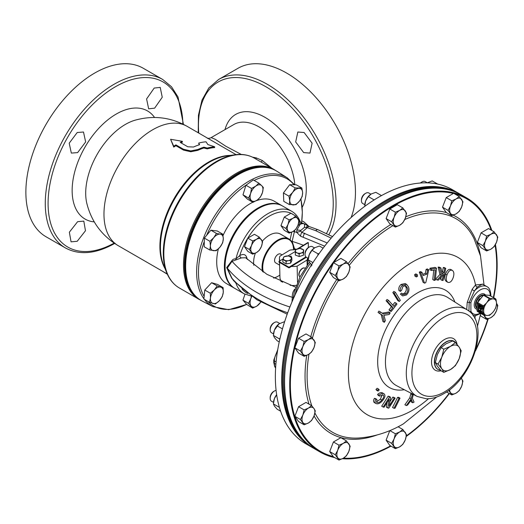 <?xml version="1.0" encoding="UTF-8"?>
<svg xmlns="http://www.w3.org/2000/svg" width="524" height="524" viewBox="0 0 524 524"><rect width="100%" height="100%" fill="white"/><g stroke="black" fill="none" stroke-linecap="round" stroke-linejoin="round"><path stroke-width="0.79" d="M77.631 221.672L69.358 232.204L71.054 241.839L77.211 241.282L85.471 230.75L83.814 221.128L77.631 221.672M154.213 88.052L146.589 98.957L148.659 108.815L154.639 108.154L162.25 97.248L160.22 87.41L154.213 88.052M77.211 132.513L69.207 143.203L71.33 153.087L77.631 152.608L85.654 141.939L83.493 132.022L77.211 132.513M304.117 132.513L297.835 132.022L295.674 141.939L303.691 152.608L309.992 153.087L312.114 143.203L304.117 132.513M308.977 226.46L303.691 221.672L301.837 220.873M270.188 329.95L270.188 328.961A4.873 2.81 120 0 1 273.633 322.994L274.491 322.502A6.078 3.511 120 0 0 270.188 329.95A6.078 3.511 120 0 0 271.445 332.733L273.521 333.926M305.047 254.428L305.047 253.446A4.873 2.81 120 0 1 308.485 247.479L309.343 246.987A6.078 3.511 120 0 0 305.047 254.428A6.078 3.511 120 0 0 306.304 257.212L308.374 258.411M361.442 200.712L361.442 199.723A4.873 2.81 120 0 1 364.881 193.756L365.739 193.264A6.078 3.511 120 0 0 361.442 200.712A6.078 3.511 120 0 0 362.7 203.495L364.769 204.688M270.188 398.417L270.188 397.434A4.873 2.81 120 0 1 273.633 391.467L274.491 390.976A6.078 3.511 120 0 0 270.188 398.417A6.078 3.511 120 0 0 271.445 401.201L273.521 402.399M420.372 183.02A4.873 2.81 120 0 1 421.283 182.359L422.134 181.867A6.078 3.511 120 0 0 420.68 183M334.803 457.642A146.674 84.678 -60 0 1 320.099 452.029L314.963 449.068A146.674 84.678 -60 0 1 292.477 331.535A146.674 84.678 -60 0 1 388.297 202.284A146.674 84.678 -60 0 1 461.631 195.02L466.773 197.987A146.674 84.678 -60 0 1 491.885 230.514M450.712 269.441L452.16 270.279C454.039 271.524 454.374 273.987 453.168 277.681C451.839 281.296 450.096 282.855 447.948 282.364C446.075 281.113 445.754 278.65 446.972 274.976C448.289 271.353 450.018 269.794 452.16 270.279L450.712 269.441C448.577 268.943 446.848 270.508 445.524 274.137C444.306 277.799 444.627 280.261 446.507 281.532L447.483 282.095M441.378 275.31A382.789 192.557 -125.7 0 0 439.597 267.902A377.267 81.561 21 0 0 440.926 268.013L439.472 267.181A375.217 81.115 -159 0 1 438.143 267.063A380.765 191.542 54.3 0 1 439.937 274.478A379.723 268.006 165.2 0 1 435.641 279.148L437.082 279.986A381.754 269.434 -14.8 0 0 441.378 275.31L439.937 274.478M440.926 268.013A382.743 197.378 55.2 0 1 442.315 274.268A381.747 269.382 -14.8 0 0 443.874 272.519A384.996 303.075 -85.5 0 0 444.765 268.321A377.267 81.724 21 0 0 445.747 268.393L444.293 267.554A375.217 81.279 -159 0 1 443.311 267.482A382.985 301.497 94.5 0 1 442.426 271.687A379.723 267.954 165.2 0 1 441.889 272.297M441.267 276.934A382.985 301.483 94.5 0 1 440.664 279.561L442.105 280.392A384.989 303.062 -85.5 0 0 443.461 274.425A382.048 272.493 164 0 1 438.444 280.098A379.546 82.124 -159 0 1 437.082 279.986M431.442 269.061A377.254 133.528 14.5 0 0 436.492 268.196L435.038 267.358A375.204 132.801 -165.5 0 1 429.988 268.223A382.972 281.683 80.1 0 1 429.857 269.657L431.311 270.495A384.983 283.163 -99.9 0 0 431.442 269.061L429.988 268.223M433.734 270.089A382.985 281.801 80.2 0 1 432.739 279.547L434.18 280.379A384.996 283.281 -99.8 0 0 435.287 269.814A377.549 133.679 -165.5 0 1 431.311 270.495M422.049 272.421L420.602 271.583A375.217 180.053 -172.8 0 1 419.305 272.08A382.258 164.575 49.7 0 1 423.097 282.318L424.538 283.15A384.269 165.44 -130.3 0 0 420.759 272.912A377.267 181.035 7.2 0 0 422.049 272.421A384.269 171.531 50.7 0 1 423.163 275.578A378.007 181.33 7.3 0 0 426.746 274.163A384.354 301.555 -86.5 0 0 427.571 270.246A377.267 180.931 7.3 0 0 428.75 269.762A384.361 303.16 95.1 0 1 425.757 282.665A379.553 182.051 -172.7 0 1 424.538 283.15M428.75 269.762L427.296 268.923A375.217 179.948 -172.7 0 1 426.117 269.408A382.337 299.97 93.5 0 1 425.298 273.332A375.957 180.348 -172.7 0 1 422.73 274.347M416.121 275.408A377.228 215.895 0.4 0 0 417.333 274.72L415.879 273.882A375.177 214.722 -179.6 0 1 414.674 274.569A382.992 223.028 60.4 0 1 414.91 276.109L416.357 276.947A385.002 224.2 -119.6 0 0 416.121 275.408L414.674 274.569M402.543 285.272L406.637 284.394L405.19 283.556L401.096 284.434C399.15 286.143 398.436 288.18 398.947 290.551L400.395 291.39C399.877 289.045 400.591 287.008 402.543 285.272L401.096 284.434M400.382 294.121L402.694 295.916L400.382 294.121A376.867 264.758 165.7 0 0 401.535 293.126L403.559 294.612L406.008 293.938L404.567 293.106L402.93 293.931M405.026 285.501L405.818 286.91C406.781 289.052 406.369 291.115 404.567 293.106M394.277 293.368A377.228 286.065 -25.3 0 0 395.325 292.241L393.878 291.403A375.177 284.512 154.7 0 1 392.823 292.53A382.992 116.171 43 0 1 397.834 300.645L399.275 301.477A385.002 116.78 -137 0 0 394.277 293.368L392.823 292.53M390.439 310.712A379.284 301.005 -37.3 0 0 392.895 307.608A385.002 73.897 -142.1 0 0 387.505 301.582A377.26 299.355 -37.2 0 0 388.481 300.331L387.033 299.492A375.21 297.724 142.8 0 1 386.05 300.743A382.992 73.511 37.9 0 1 391.454 306.776A377.247 299.387 142.7 0 1 388.998 309.881A382.959 73.615 38 0 1 389.705 310.686L391.153 311.518A384.97 74.002 -142 0 0 390.439 310.712L388.998 309.881M388.481 300.331A385.002 73.897 37.9 0 1 393.871 306.357A379.291 300.992 -37.3 0 0 396.262 303.252L394.821 302.413A377.247 299.374 142.7 0 1 392.758 305.099M381.203 314.583A380.784 188.326 53.7 0 1 382.88 321.481L384.321 322.312A382.808 189.321 -126.3 0 0 382.651 315.415L381.203 314.583A382.992 16.408 31.7 0 0 378.046 312.448A375.21 305.944 125.2 0 0 378.891 311.079L380.345 311.918A385.002 16.493 31.7 0 1 383.502 314.046A382.815 162.283 10.7 0 0 390.197 312.821L388.749 311.99A380.791 161.425 -169.3 0 1 382.219 313.182M466.707 309.573L467.212 302.427L472.209 289.176A2.011 0.871 -147.4 0 0 474.443 290.938L469.17 302.446L468.941 311.125M428.488 398.731A90.803 52.426 -60 0 1 412.604 410.213A90.803 52.426 -60 0 1 348.394 373.147A90.803 52.426 -60 0 1 412.604 261.935A90.803 52.426 -60 0 1 475.517 284.964L482.735 284.218M469.733 311.787A2.024 1.513 -22.8 0 0 470.893 311.105A14.187 8.188 120 0 0 480.207 313.09M391.009 446.134A146.674 84.678 -60 0 1 342.388 458.729M320.099 452.029A146.674 84.678 -60 0 1 297.619 334.502A146.674 84.678 -60 0 1 393.432 205.251A146.674 84.678 -60 0 1 466.773 197.987M456.201 343.43A16.192 9.347 120 0 0 454.852 341.858A16.192 9.347 120 0 0 446.029 342.152A16.192 9.347 120 0 0 435.261 357.119A16.192 9.347 120 0 0 438.732 369.78A16.192 9.347 120 0 0 440.54 370.147M306.147 442.57A146.386 84.515 -60 0 1 326.282 259.793A146.386 84.515 -60 0 1 451.596 190.631M309.383 445.308A146.386 84.515 -60 0 1 325.247 259.197A146.386 84.515 -60 0 1 455.592 192.066M492.449 298.752L492.514 298.883A9.111 5.26 120 0 0 490.064 299.741A9.111 5.26 120 0 0 487.621 301.713A9.111 5.26 120 0 0 486.848 302.597A9.111 5.26 120 0 0 486.128 303.566L483.246 306.743L483.685 309.867A9.111 5.26 120 0 0 483.626 310.896A9.111 5.26 120 0 0 483.685 311.859L483.246 314.472L486.128 315.343A9.111 5.26 120 0 0 486.626 315.455A9.111 5.26 120 0 0 486.848 315.481L486.128 315.343A9.111 5.26 120 0 1 483.685 311.859L483.685 309.867A9.111 5.26 120 0 1 486.128 303.566L489.698 298.3L494.008 299.021A9.111 5.26 -60 0 1 496.451 302.499L495.717 298.962L494.008 299.021A9.111 5.26 -60 0 0 493.287 298.877A9.111 5.26 120 0 0 492.514 298.883L489.802 298.425L483.776 294.868M489.979 295.85L489.613 295.353L483.685 294.861L489.757 298.287L489.396 298.654L483.266 295.11L483.665 294.881M476.748 309.193A8.528 4.926 -60 0 1 474.482 302.708A8.528 4.926 -60 0 1 480.226 294.534A8.528 4.926 -60 0 1 485.263 294.763M277.949 276.292A22.244 12.845 -60 0 1 277.779 276.397A22.244 12.845 -60 0 1 273.79 278.1M262.563 271.622A22.244 12.845 -60 0 1 262.046 267.312A22.244 12.845 -60 0 1 271.76 244.931A22.244 12.845 -60 0 1 288.894 238.97A22.244 12.845 -60 0 1 293.506 249.155L293.506 249.548A21.753 12.563 120 0 0 278.12 240.667A21.753 12.563 120 0 0 262.734 267.312A21.753 12.563 120 0 0 263.428 272.179M255.352 253.157A22.244 12.845 120 0 0 253.616 262.445A22.244 12.845 120 0 0 253.826 265.288M273.626 278.015A21.753 12.563 120 0 0 278.12 276.194A21.753 12.563 120 0 0 279.882 275.061M299.545 276.469A4.965 2.862 -60 0 1 299.459 276.384A4.965 2.862 -60 0 1 298.857 274.458A4.965 2.862 -60 0 1 300.724 269.801A4.965 2.862 -60 0 1 304.333 267.941A4.965 2.862 -60 0 1 304.451 267.967M279.62 265.131L275.598 262.806A5.05 2.915 -60 0 1 274.55 260.493A5.05 2.915 -60 0 1 276.751 255.411A5.05 2.915 -60 0 1 280.648 254.061L282.076 254.887M225.078 266.487A47.134 27.215 -60 0 1 225.071 266.29A47.134 27.215 -60 0 1 258.404 208.565L258.745 208.369A47.619 27.497 120 0 0 225.071 266.69A47.619 27.497 120 0 0 234.935 288.488L244.112 293.787A47.619 27.497 -60 0 1 235.944 283.183M234.595 288.285A47.619 27.497 -60 0 1 234.248 288.095A47.619 27.497 -60 0 1 224.383 266.29A47.619 27.497 -60 0 1 245.173 218.37A47.619 27.497 -60 0 1 281.873 205.611A47.619 27.497 -60 0 1 282.213 205.814M234.248 288.095L226.571 283.661A47.619 27.497 -60 0 1 216.707 261.856A47.619 27.497 -60 0 1 218.357 248.874M204.294 241.433L204.36 238.086L209.928 241.302L213.766 237.686A9.111 5.26 -60 0 1 220.204 234.13L216.451 233.409L213.766 237.686A9.111 5.26 120 0 0 210.425 245.979L209.764 249.987L204.196 246.771L204.294 241.433A73.406 42.385 120 0 0 198.472 272.388A73.406 42.385 120 0 0 204.144 296.361L204.773 290.034L211.611 282.711L217.565 284.434L223.132 287.65L220.728 287.119A9.111 5.26 -60 0 1 223.257 292.503A9.111 5.26 -60 0 1 219.392 300.684A9.111 5.26 -60 0 1 212.993 303.481A9.111 5.26 -60 0 1 210.465 298.104L209.443 302.289L215.397 304.012L219.392 300.684L222.235 296.695L223.257 292.503L223.132 287.65M301.569 222.824A73.406 42.385 120 0 0 302.289 212.449A73.406 42.385 120 0 0 300.822 199.159M207.917 301.405A73.406 42.385 120 0 0 246.608 304.372L242.953 300.114L244.977 294.252M203.908 298.746A74.375 42.942 -60 0 1 196.618 272.107A74.375 42.942 -60 0 1 229.682 196.624A74.375 42.942 -60 0 1 287.303 177.878L276.98 171.322A74.899 43.243 120 0 0 276.069 170.765A74.899 43.243 120 0 0 218.351 190.834A74.899 43.243 120 0 0 185.66 266.205A74.899 43.243 120 0 0 201.17 300.488A74.899 43.243 120 0 0 202.107 301.005L212.954 306.658A74.375 42.942 -60 0 1 204.367 299.361M275.893 170.667A74.899 43.243 120 0 0 275.722 170.569A74.899 43.243 120 0 0 273.128 169.265A74.899 43.243 120 0 0 216.379 192.393A74.899 43.243 120 0 0 185.319 266.009A74.899 43.243 120 0 0 198.399 298.693A74.899 43.243 120 0 0 200.83 300.291A74.899 43.243 120 0 0 201 300.39M271.301 168.551A74.696 43.125 120 0 0 237.241 173.844A74.696 43.125 120 0 0 189.341 236.789A74.696 43.125 120 0 0 196.873 297.468M207.497 138.231C206.58 138.447 210.399 138.349 211.172 137.602L215.285 139.312L225.851 146.262L241.295 154.462M252.444 157.135L256.216 157.868L262.321 160.501L271.661 168.125M197.817 149.517L197.817 150.336L190.769 151.75L183.511 150.093L175.9 145.698L175.9 144.879A68.899 39.778 -60 0 0 173.752 146.281L170.601 139.279L182.345 141.316A68.899 39.778 -60 0 0 180.197 142.397L187.795 146.786L193.526 147.028A68.899 39.778 120 0 1 199.592 144.703L198.681 143.098A68.899 39.778 120 0 1 206.043 141.814L207.858 144.559L214.637 146.779A68.899 39.778 -60 0 0 207.281 148.063L203.888 147.185A68.899 39.778 -60 0 0 197.817 149.517L190.769 150.925L183.511 149.268L175.9 144.879M170.601 139.279L173.752 147.1A68.899 39.778 -60 0 1 175.9 145.698M351.087 217.552A97.267 56.16 -120 0 0 286.68 73.085A97.267 56.16 -120 0 0 238.047 68.271L218.639 79.471A97.267 56.16 60 0 1 267.273 84.292A97.267 56.16 60 0 1 328.843 234.66M162.689 79.471L143.281 68.271A97.267 56.16 120 0 0 94.648 73.085A97.267 56.16 120 0 0 31.106 158.798A97.267 56.16 120 0 0 46.014 236.743L65.421 247.944A97.267 56.16 -60 0 1 50.507 170.005A97.267 56.16 -60 0 1 114.055 84.292A97.267 56.16 -60 0 1 162.689 79.471L171.499 86.755L178.016 96.973L183.426 124.358M258.404 208.565L258.745 208.369A47.619 27.497 120 0 1 282.56 206.011L291.73 211.303A47.619 27.497 -60 0 0 235.924 258.922L239.776 255.568C243.267 253.682 245.592 254.31 246.739 257.461L247.328 259.472M379.062 196.958A146.661 84.678 120 0 0 275.355 376.586A146.661 84.678 120 0 0 305.728 443.723L312.075 447.385A146.661 84.678 -60 0 1 289.589 329.865A146.661 84.678 -60 0 1 385.402 200.62A146.661 84.678 -60 0 1 458.736 193.356L452.395 189.695A146.661 84.678 120 0 0 379.062 196.958M235.924 283.124L231.693 278.152L226.663 267.607L231.693 260.945C232.682 259.341 234.09 258.666 235.924 258.922A2.011 1.362 91.3 0 1 235.82 259.956L232.034 261.319L227.305 268.131L232.034 278.362L233.717 280.818L256.852 299.741L287.191 314.19M291.986 301.935L292.313 297.311C292.156 293.912 293.008 291.174 294.861 289.097A2.011 1.048 55.6 0 0 295.071 289.202M295.7 287.224L266.886 274.307L245.664 257.762L241.446 257.88L235.82 259.956M311.525 264.731A49.963 28.846 120 0 0 310.778 265.72L311.446 266.074M324.67 246.156L300.534 236.193L296.781 232.433L296.866 229.977L300.298 224.095L303.534 223.473L301.228 222.713L300.121 221.626C298.339 216.995 295.543 213.556 291.73 211.303M300.593 222.562C301.929 222.68 301.831 223.132 300.298 223.925L297.809 225.641M294.704 230.298L292.15 241.381L294.848 249.81M252.673 254.179L247.8 251.363L244.492 246.66L247.8 238.132L254.415 234.307L259.295 237.123L256.491 239.33A8.109 4.677 -60 0 1 261.456 239.776A8.109 4.677 -60 0 1 261.456 246.391A8.109 4.677 -60 0 1 256.491 252.568A8.109 4.677 -60 0 1 251.533 252.123A8.109 4.677 -60 0 1 251.533 245.507L249.365 249.47L252.673 254.179L256.491 252.568L259.295 250.361L261.456 246.391L262.603 241.833L259.295 237.123M289.15 233.121L284.277 230.305L280.962 225.602L284.277 217.074L290.892 213.248L295.765 216.065L292.968 218.272A8.109 4.677 -60 0 1 297.933 218.711A8.109 4.677 -60 0 1 297.933 225.333A8.109 4.677 -60 0 1 292.968 231.51A8.109 4.677 -60 0 1 288.004 231.064A8.109 4.677 -60 0 1 288.004 224.442L285.842 228.412L289.15 233.121L292.968 231.51L295.765 229.302L297.933 225.333L299.08 220.774L295.765 216.065M288.894 238.97L280.464 234.104A22.244 12.845 120 0 0 262.314 241.184M331.181 238.132L315.756 230.704L307.267 227.626L304.379 227.442L300.861 230.37L300.625 231.071L301.863 232.368L327.205 242.946M289.91 306.998A150.971 87.161 180 0 1 227.305 268.131L226.663 267.607M309.363 262.203L300.141 276.587L294.226 292.241L293.099 299.355M303.389 245.271A130.705 75.463 0 0 0 292.15 241.381L291.364 241.25M298.916 221.423L299.925 221.973M246.214 258.339A2.011 1.434 163.7 0 1 246.739 257.461M241.263 258.005A2.011 1.12 58.2 0 1 239.776 255.568A45.608 26.331 120 0 1 293.571 214.794M293.289 297.868A2.011 0.727 7.9 0 0 292.313 297.311A148.03 85.464 180 0 1 232.034 261.319A2.011 1.094 20.7 0 0 231.693 260.945M231.693 278.152A2.011 1.127 159 0 1 232.034 278.362A148.03 85.464 180 0 0 287.696 312.815M293.237 231.346A2.011 0.793 -167.7 0 1 294.292 231.634A133.587 77.126 0 0 1 296.781 232.433A4.054 0.426 160.3 0 0 300.625 231.071M298.922 221.711A2.011 1.205 -118.2 0 0 300.298 223.925M296.309 249.319A133.587 77.126 0 0 0 294.292 248.677A2.011 1.434 -16.3 0 0 293.499 248.618M315.756 230.704A4.054 2.076 -68.2 0 1 317.983 229.728L332.491 236.599M300.534 236.193A4.054 1.834 -74.3 0 1 301.863 232.368L307.267 227.626A4.054 1.939 -71.9 0 1 309.252 226.558L303.534 223.473M306.167 227.488A4.054 0.439 -58 0 1 307.68 225.805M167.372 274.275L162.113 271.013M180.944 142.829A68.899 39.778 -60 0 1 182.345 142.142L182.345 141.316M173.752 147.1L173.752 146.281M197.817 150.336A68.899 39.778 -60 0 1 203.888 148.004L203.888 147.185M203.888 148.004L207.281 148.882L207.281 148.063M207.281 148.882A68.899 39.778 -60 0 1 214.637 147.598L214.637 146.779M199.199 144.821L198.681 143.098M236.069 154.639L187.14 126.35A68.899 39.778 -60 0 0 152.694 129.762A68.899 39.778 -60 0 0 107.682 190.474A68.899 39.778 -60 0 0 118.241 245.684C101.918 235.879 91.438 221.75 86.794 203.286A56.192 32.442 -60 0 1 125.433 124.398A56.192 32.442 -60 0 1 134.694 120.31C153.008 115.103 170.49 117.114 187.14 126.35M256.216 157.868A8.109 2.371 -74.3 0 0 256.164 159.185M262.321 160.501A8.109 1.159 -51.8 0 0 261.345 162.171M184.88 265.065A74.048 42.752 -60 0 1 198.052 217.355A74.048 42.752 -60 0 1 202.513 209.633A74.048 42.752 -60 0 1 256.498 167.49M214.336 289.916A9.111 5.26 -60 0 1 220.728 287.119L217.178 285.927L214.336 289.916A9.111 5.26 120 0 0 210.465 298.104L210.34 293.25L214.336 289.916M209.764 249.987L216.124 250.773L219.962 247.158L222.648 242.874L223.303 238.865L222.811 234.195L220.204 234.13A9.111 5.26 -60 0 1 223.303 238.865A9.111 5.26 -60 0 1 219.962 247.158A9.111 5.26 -60 0 1 213.517 250.708A9.111 5.26 -60 0 1 210.425 245.979L209.928 241.302M257.284 200.03A9.111 5.26 -60 0 1 251.363 200.515A9.111 5.26 -60 0 1 250.603 193.572L248.559 198.033L253.013 202.336L257.284 200.03L260.402 197.057L262.445 192.596A9.111 5.26 -60 0 1 257.284 200.03M261.679 185.653A9.111 5.26 -60 0 1 262.445 192.596L263.336 187.474L261.679 185.653L258.882 183.164L255.764 186.138A9.111 5.26 -60 0 1 261.679 185.653M255.764 186.138A9.111 5.26 120 0 0 250.603 193.572L251.494 188.444L255.764 186.138M299.676 200.862A9.111 5.26 -60 0 1 293.243 204.943A9.111 5.26 -60 0 1 289.746 200.712L289.359 204.563L295.975 204.661L299.676 200.862L302.224 196.395L302.617 192.544A9.111 5.26 -60 0 1 299.676 200.862M299.125 188.312A9.111 5.26 -60 0 1 302.617 192.544L301.857 188.031L295.241 187.926L292.687 192.393A9.111 5.26 -60 0 1 299.125 188.312M292.687 192.393A9.111 5.26 120 0 0 289.746 200.712L288.986 196.192L292.687 192.393M251.468 296.204L250.754 298.857L248.52 303.331L252.633 308.119L256.917 306.042A9.111 5.26 -60 0 1 251.153 306.055A9.111 5.26 -60 0 1 250.754 298.857A9.111 5.26 -60 0 1 251.828 296.46M260.788 302.106L256.917 306.042A9.111 5.26 120 0 0 260.723 302.066M253.013 202.336L247.446 199.127L242.992 194.817L245.907 185.28L253.308 179.948L258.882 183.164M245.926 185.227L251.494 188.444M289.359 204.563L283.785 201.347L283.418 192.976L289.674 184.71L296.289 184.815L301.857 188.031M204.36 238.086L210.884 230.193L217.244 230.979L222.811 234.195M209.443 302.289L203.875 299.073L204.144 296.361M252.633 308.119L246.608 304.372M242.953 300.114L248.52 303.331M211.611 282.711L217.178 285.927M204.773 290.034L210.34 293.25M210.884 230.193L216.451 233.409M242.992 194.817L248.559 198.033M289.674 184.71L295.241 187.926M283.418 192.976L288.986 196.192M245.907 185.28A73.406 42.385 120 0 0 206.692 235.263M294.029 184.782A73.406 42.385 120 0 0 254.173 180.446M223.041 235.492A47.619 27.497 -60 0 1 252.823 202.225M256.131 200.784A47.619 27.497 -60 0 1 274.19 201.177L281.873 205.611M307.169 265.072L307.038 260.068L297.115 266.133L297.54 282.279M279.547 262.439L279.947 277.53A14.037 8.345 -1.5 0 0 282.593 282.24M290.119 285.252A14.037 8.345 -1.5 0 0 296.355 285.351M295.582 249.85A14.037 8.345 178.5 0 0 289.844 250.138L279.921 256.21A14.037 8.345 178.5 0 0 279.449 258.502L279.515 261.116M307.686 264.371L307.516 257.913A14.037 8.345 178.5 0 1 307.038 260.068M297.115 266.133A14.037 8.345 178.5 0 1 291.423 266.428L289.006 267.902L288.993 267.247L278.958 261.456L282.914 259.039M280.052 260.788A14.037 8.345 178.5 0 1 279.449 258.502M306.396 257.264L291.423 266.428M288.351 260.651L290.617 260.539L291.213 258.895A4.054 2.41 -1.5 0 0 290.165 256.59A4.054 2.41 -1.5 0 0 286.255 256.033A4.054 2.41 -1.5 0 0 283.386 257.782A4.054 2.41 -1.5 0 0 284.44 260.094A4.054 2.41 -1.5 0 0 288.351 260.651A4.054 2.41 -1.5 0 0 291.213 258.895L291.829 257.834L288.521 255.922L284.001 256.721L282.79 259.426L286.097 261.338L288.351 260.651M282.79 259.426L282.855 262.007L286.169 263.913L286.097 261.338M286.169 263.913L290.689 263.12L290.617 260.539M290.689 263.12L291.894 260.408L291.829 257.834M297.193 252.922L299.132 253.963L301.235 253.033A4.054 2.41 -1.5 0 0 303.514 251.003A4.054 2.41 -1.5 0 0 301.759 248.867A4.054 2.41 -1.5 0 0 297.717 248.756A4.054 2.41 -1.5 0 0 295.438 250.78A4.054 2.41 -1.5 0 0 297.193 252.922A4.054 2.41 -1.5 0 0 301.235 253.033L303.35 252.686L303.697 249.909L299.833 248.402L295.615 249.686L295.267 252.463L297.193 252.922M299.132 253.963L299.204 256.537L295.333 255.037L295.267 252.463M299.204 256.537L303.416 255.26L303.35 252.686M303.416 255.26L303.697 249.909M290.696 256.924L291.344 257.094L290.931 256.563L290.525 256.806M290.813 257.009L291.344 257.094M290.578 256.112L291.599 257.133M290.407 256.734L290.761 255.941L291.626 257.12L291.03 257.166M290.368 256.708L290.827 256.426M297.678 248.762L307.771 242.592A1.1 0.616 58.5 0 1 308.322 242.645L308.322 247.577M308.341 247.564L308.322 242.645L298.719 248.52M305.898 256.904L288.993 267.247M289.006 267.902L278.978 262.111L278.958 261.456M288.043 255.902L295.366 251.422M292.968 218.272A8.109 4.677 120 0 0 288.004 224.442L289.15 219.883L292.968 218.272M284.277 217.074L289.15 219.883M280.962 225.602L285.842 228.412M256.491 239.33A8.109 4.677 120 0 0 251.533 245.507L252.673 240.942L256.491 239.33M247.8 238.132L252.673 240.942M244.492 246.66L249.365 249.47M496.457 304.451L496.457 304.464A9.111 5.26 120 0 0 496.47 304.287A9.111 5.26 120 0 0 496.51 303.462A9.111 5.26 -60 0 0 496.477 302.761A9.111 5.26 -60 0 0 496.451 302.499L496.005 299.374M493.929 298.883L495.717 298.962M495.625 298.824L489.632 295.366L483.822 294.855L477.351 302.42L483.685 294.861M495.717 307.863L496.457 304.464L495.717 307.863L494.001 310.798L495.717 307.857M492.508 312.651L492.514 312.651A9.111 5.26 120 0 0 492.599 312.553A9.111 5.26 120 0 0 493.287 311.76A9.111 5.26 120 0 0 493.949 310.876A9.111 5.26 120 0 0 494.008 310.791L494.001 310.798A9.111 5.26 120 0 0 496.451 304.49L496.47 304.287M486.01 315.356L483.429 314.911L483.246 314.472M487.484 301.621L489.246 298.582L483.311 295.156L477.095 303.291L477.095 310.968L483.541 314.885M483.528 309.854L483.089 306.75L483.541 305.996M486.01 303.462L483.429 305.865L477.351 302.413L477.095 303.291L483.246 306.743M487.156 315.494L486.848 315.481A9.111 5.26 120 0 0 487.156 315.494A9.111 5.26 120 0 0 487.621 315.474L487.484 315.487M489.757 315.186L492.514 312.651L489.802 315.166L487.621 315.474A9.111 5.26 120 0 0 492.514 312.651L492.599 312.553M477.095 310.968L477.436 311.452L477.05 310.928L477.351 302.42M477.351 311.315L477.056 310.902M486.626 315.455L483.259 314.852L477.325 311.426L477.056 303.167M482.558 307.103L478.261 304.627L478.261 310.981L482.525 313.535L482.558 307.103M479.336 310.66L481.484 311.669L479.336 310.201L479.336 310.66M479.336 310.201L481.844 311.236L481.484 311.669M481.484 311.446L481.844 311.236M479.558 310.935L479.886 310.745M479.277 307.896L480.986 310.234L480.986 309.055L481.484 309.121L479.277 307.896M479.277 307.85L480.875 308.361M480.77 308.42L481.124 308.217L481.844 308.918L481.484 309.343M480.986 308.551L481.346 308.341M480.986 308.833L481.346 308.629M481.484 309.121L481.844 308.918M480.986 310.234L481.346 309.265M479.336 307.215L479.558 306.186L481.536 308.263L479.336 305.689L479.336 307.215M479.336 305.689L479.696 305.479L481.897 308.053L481.445 308.4M481.536 308.263L481.897 308.053M479.558 307.339L479.912 306.606M438.012 364.121L441.804 357.171A14.187 8.188 -60 0 1 450.489 346.371A14.187 8.188 -60 0 1 459.175 347.143A14.187 8.188 -60 0 1 459.175 358.724A14.187 8.188 -60 0 1 450.489 369.531A14.187 8.188 -60 0 1 441.804 368.758L438.012 364.121L435.346 362.582L437.344 366.184L441.136 370.822L443.802 372.361L441.804 368.758A14.187 8.188 -60 0 1 441.804 357.171L443.802 349.194L450.489 346.371L455.389 342.506L459.175 347.143L461.179 350.746L459.175 358.724L455.389 365.673L450.489 369.531L443.802 372.361M443.802 349.194L441.136 347.654L437.344 354.597L435.346 362.582M455.389 342.506L452.716 340.967L446.029 343.796L441.136 347.654M308.433 422.979A9.111 5.26 -60 0 1 302.859 422.475A9.111 5.26 -60 0 1 302.859 415.041L300.422 419.501L304.143 424.794L308.433 422.979L311.577 420.497L314.014 416.036A9.111 5.26 -60 0 1 308.433 422.979M314.014 408.596A9.111 5.26 -60 0 1 314.014 416.036L315.297 410.908L314.014 408.596L311.577 405.622L308.433 408.098A9.111 5.26 -60 0 1 314.014 408.596M308.433 408.098A9.111 5.26 120 0 0 302.859 415.041L304.143 409.912L308.433 408.098M311.577 405.622L306.009 402.406L298.575 406.696L294.855 416.285L298.575 421.578L304.143 424.794M298.575 406.696L304.143 409.912M294.855 416.285L300.422 419.501M391.67 221.79L395.391 227.082L399.688 225.268L402.832 222.785L405.268 218.325L406.552 213.203L402.832 207.91L399.688 210.393L395.391 212.207L394.107 217.329L391.67 221.79L386.103 218.573L389.823 208.991L395.391 212.207M395.391 227.082L389.823 223.866L386.103 218.573M389.823 208.991L397.264 204.694L402.832 207.91M399.688 225.268A9.111 5.26 -60 0 1 394.107 224.77A9.111 5.26 -60 0 1 394.107 217.329A9.111 5.26 120 0 1 399.688 210.393A9.111 5.26 -60 0 1 405.268 210.89A9.111 5.26 -60 0 1 405.268 218.325A9.111 5.26 -60 0 1 399.688 225.268M391.67 443.37L395.391 448.662L399.688 446.848L402.832 444.365L405.268 439.905L406.552 434.782L402.832 429.49L399.688 431.973L395.391 433.787L394.107 438.909L391.67 443.37L386.103 440.153L389.81 430.604M395.391 448.662L389.823 445.446L386.103 440.153M389.856 430.59L395.391 433.787M398.096 426.759L402.832 429.49M399.688 446.848A9.111 5.26 -60 0 1 394.107 446.35A9.111 5.26 -60 0 1 394.107 438.909A9.111 5.26 120 0 1 399.688 431.973A9.111 5.26 -60 0 1 405.268 432.47A9.111 5.26 -60 0 1 405.268 439.905A9.111 5.26 -60 0 1 399.688 446.848M482.925 245.664L486.639 250.957L490.936 249.136L494.08 246.66L496.516 242.199L497.8 237.071L494.08 231.778L490.936 234.261L486.639 236.075L485.355 241.204L482.925 245.664L477.351 242.448L481.071 232.859L486.639 236.075M486.639 250.957L481.071 247.741L477.351 242.448M481.071 232.859L488.512 228.569L494.08 231.778M490.936 249.136A9.111 5.26 -60 0 1 485.355 248.638A9.111 5.26 -60 0 1 485.355 241.204A9.111 5.26 120 0 1 490.936 234.261A9.111 5.26 -60 0 1 496.516 234.759A9.111 5.26 -60 0 1 496.516 242.199A9.111 5.26 -60 0 1 490.936 249.136M300.422 351.028L304.143 356.32L308.433 354.506L311.577 352.023L314.014 347.563L315.297 342.441L311.577 337.148L308.433 339.624L304.143 341.445L302.859 346.567L300.422 351.028L294.855 347.812L298.575 338.229L304.143 341.445M304.143 356.32L298.575 353.104L294.855 347.812M298.575 338.229L306.009 333.932L311.577 337.148M308.433 354.506A9.111 5.26 -60 0 1 302.859 354.008A9.111 5.26 -60 0 1 302.859 346.567A9.111 5.26 120 0 1 308.433 339.624A9.111 5.26 -60 0 1 314.014 340.122A9.111 5.26 -60 0 1 314.014 347.563A9.111 5.26 -60 0 1 308.433 354.506M483.652 314.963L486.639 319.424L490.936 317.61L494.08 315.134L496.516 310.673L497.8 305.544L496.516 303.232A9.111 5.26 -60 0 1 496.516 310.673A9.111 5.26 -60 0 1 490.936 317.61A9.111 5.26 -60 0 1 485.355 317.112A9.111 5.26 -60 0 1 484.595 315.147M486.639 319.424L481.071 316.208L480.39 315.238M448.066 210.393L451.786 215.685L456.083 213.864L459.227 211.388L461.664 206.928L462.947 201.799L459.227 196.507L456.083 198.989L451.786 200.803L450.502 205.932L448.066 210.393L442.498 207.177L446.219 197.587L451.786 200.803M451.786 215.685L446.219 212.469L442.498 207.177M446.219 197.587L453.66 193.297L459.227 196.507M456.083 213.864A9.111 5.26 -60 0 1 450.502 213.366A9.111 5.26 -60 0 1 450.502 205.932A9.111 5.26 120 0 1 456.083 198.989A9.111 5.26 -60 0 1 461.664 199.487A9.111 5.26 -60 0 1 461.664 206.928A9.111 5.26 -60 0 1 456.083 213.864M335.275 454.773L338.995 460.065L343.292 458.251L346.436 455.769L348.873 451.308L350.156 446.179L346.436 440.894L343.292 443.37L338.995 445.184L337.711 450.312L335.275 454.773L329.707 451.557L333.428 441.968L338.995 445.184M338.995 460.065L333.428 456.849L329.707 451.557M333.428 441.968L340.869 437.678L346.436 440.894M343.292 458.251A9.111 5.26 -60 0 1 337.711 457.747A9.111 5.26 -60 0 1 337.711 450.312A9.111 5.26 120 0 1 343.292 443.37A9.111 5.26 -60 0 1 348.873 443.867A9.111 5.26 -60 0 1 348.873 451.308A9.111 5.26 -60 0 1 343.292 458.251M448.727 390.393L451.786 394.945L456.083 393.131L459.227 390.649L461.664 386.188L462.947 381.066L461.199 378.118M446.566 391.932L451.786 394.945M461.153 378.177A9.111 5.26 -60 0 1 461.664 378.747A9.111 5.26 -60 0 1 461.664 386.188A9.111 5.26 -60 0 1 456.083 393.131A9.111 5.26 -60 0 1 450.502 392.633A9.111 5.26 -60 0 1 449.644 389.692M335.275 275.513L338.995 280.805L343.292 278.984L346.436 276.508L348.873 272.048L350.156 266.919L346.436 261.627L343.292 264.109L338.995 265.923L337.711 271.052L335.275 275.513L329.707 272.297L333.428 262.707L338.995 265.923M338.995 280.805L333.428 277.589L329.707 272.297M333.428 262.707L340.869 258.417L346.436 261.627M343.292 278.984A9.111 5.26 -60 0 1 337.711 278.486A9.111 5.26 -60 0 1 337.711 271.052A9.111 5.26 120 0 1 343.292 264.109A9.111 5.26 -60 0 1 348.873 264.607A9.111 5.26 -60 0 1 348.873 272.048A9.111 5.26 -60 0 1 343.292 278.984M495.442 244.492A146.674 84.678 -60 0 1 493.713 297.678M488.224 318.874A146.674 84.678 -60 0 1 475.438 350.988M449.376 393.55A146.674 84.678 -60 0 1 406.264 436.44M390.197 312.821A379.54 309.461 125.2 0 1 389.181 314.498A383.103 156.342 -168.4 0 1 383.928 315.317A383.11 183.269 52.7 0 1 385.369 320.662A379.54 309.461 125.2 0 1 384.321 322.312M382.651 315.415A385.002 16.493 -148.3 0 0 379.5 313.287L378.046 312.448M379.5 313.287A377.267 307.621 -54.8 0 0 380.345 311.918M396.262 303.252A384.97 74.002 38 0 1 396.976 304.051A379.54 301.189 142.7 0 1 391.153 311.518M387.505 301.582L386.05 300.743M392.895 307.608L391.454 306.776M395.325 292.241A385.002 116.78 43 0 1 400.329 300.35A379.514 287.794 154.7 0 1 399.275 301.477M406.008 293.938C407.803 291.979 408.222 289.916 407.266 287.742L405.799 285.75L402.995 286.333L401.554 290.394A378.04 265.583 165.7 0 1 400.395 291.39M407.266 287.742L405.818 286.91M401.823 294.953A378.911 266.192 -14.3 0 0 402.982 293.964M406.637 284.394L408.406 286.726C409.558 289.654 408.897 292.405 406.428 294.979L402.694 295.916M417.333 274.72A385.002 224.2 60.4 0 1 417.562 276.259A377.575 216.091 -179.6 0 1 416.357 276.947M420.759 272.912L419.305 272.08M427.571 270.246L426.117 269.408M426.746 274.163L425.298 273.332M436.492 268.196A384.989 283.261 80.2 0 1 435.248 280.189A379.54 134.151 -165.5 0 1 434.18 280.379M439.597 267.902L438.143 267.063M445.747 268.393A384.976 303.062 94.5 0 1 443.094 280.464A379.546 82.216 -159 0 1 442.105 280.392M444.765 268.321L443.311 267.482M443.874 272.519L442.426 271.687M447.948 282.364L446.238 281.395M446.972 274.976L445.524 274.137M411.615 393.531A377.503 191.856 -174.7 0 1 410.823 393.884A382.992 244.682 66 0 1 409.775 397.88A380.987 310.385 113.4 0 1 404.875 404.751L406.323 405.589A383.005 312.035 -66.6 0 0 411.222 398.712L409.775 397.88M411.222 398.712A385.002 245.966 -114 0 0 412.27 394.716L410.823 393.884M412.27 394.716A379.546 192.891 5.3 0 0 413.141 394.33M413.331 394.428A385.002 245.966 66 0 1 412.342 398.214A383.129 95.309 40.5 0 1 414.065 402.137A377.3 191.745 -174.7 0 1 412.722 402.753A383.031 98.152 -139.2 0 0 411.864 400.69L411.445 399.491L410.063 401.554A383.005 311.466 111.1 0 1 407.639 405.019A377.3 191.817 -174.7 0 1 406.323 405.589M411.864 400.69L410.986 400.185M410.724 400.585A381.014 97.634 40.8 0 1 411.268 401.915L412.722 402.753M398.993 398.227A379.507 113.112 17.2 0 0 400.028 398.148L398.581 397.316A377.47 112.509 -162.8 0 1 397.552 397.395A382.992 291.148 85.8 0 1 392.535 407.456L393.983 408.294A385.002 292.674 -94.2 0 0 398.993 398.227L397.552 397.395M400.028 398.148A385.002 292.674 85.8 0 1 395.017 408.216A377.254 112.444 -162.8 0 1 393.983 408.294M395.148 398.122A384.97 308.544 101.4 0 1 388.762 408.163A377.293 58.799 -156.4 0 1 387.812 407.973A382.913 221.875 -119.8 0 0 389.116 399.354A384.989 308.564 101.4 0 1 384.079 407.22A377.293 59.081 -156.4 0 1 383.168 407.037A384.97 308.544 -78.6 0 0 389.555 396.996A379.553 59.147 23.6 0 0 390.531 397.199A383.077 222.065 60.2 0 1 389.26 405.851A384.989 308.564 -78.6 0 0 394.258 397.945A379.553 59.035 23.6 0 0 395.148 398.122L393.707 397.29A377.509 58.721 -156.4 0 1 392.817 397.113A382.979 306.953 101.4 0 1 389.889 401.777M394.258 397.945L392.817 397.113M390.531 397.199L389.083 396.367A377.509 58.832 -156.4 0 1 388.114 396.164A382.965 306.933 101.4 0 1 381.714 406.198L383.168 407.037M389.555 396.996L388.114 396.164M387.092 402.563A380.896 220.702 60.2 0 1 386.358 407.135L387.812 407.973M375.891 399.164A378.551 56.304 23.9 0 0 376.894 399.406L376.776 402.419C378.315 403.061 379.998 402.268 381.826 400.048C383.778 397.867 384.243 396.157 383.221 394.899L379.533 396.124L378.092 395.286A376.966 88.798 39.9 0 0 377.575 394.441C379.572 392.673 381.243 392.181 382.592 392.961L384.04 393.793C385.612 395.299 385.133 397.565 382.605 400.572C380.136 403.428 377.889 404.39 375.852 403.46L374.405 402.622L375.852 403.46C374.726 402.615 374.739 401.181 375.891 399.164L374.444 398.332C373.291 400.336 373.278 401.77 374.405 402.622M382.245 394.637L380.385 399.209L376.33 401.895M381.826 400.048L380.385 399.209M376.894 399.406L375.446 398.574A376.507 55.996 -156.1 0 1 374.444 398.332M379.533 396.124A379.009 89.283 -140.1 0 0 379.022 395.279L377.575 394.441M379.022 395.279C381 393.511 382.671 393.013 384.04 393.793M377.391 390.295A385.002 306.206 -38.1 0 0 378.616 389.096L377.169 388.264A382.992 304.601 141.9 0 1 375.95 389.456A377.175 69.666 37.6 0 1 376.579 390.262L378.027 391.101A379.219 70.039 -142.4 0 0 377.391 390.295L375.95 389.456M378.616 389.096A379.507 70.092 37.6 0 1 379.245 389.902A385.002 306.206 141.9 0 1 378.027 391.101M482.368 284.008L477.285 287.1L474.443 290.938A16.211 9.36 -60 0 1 486.907 286.628C489.167 287.597 490.484 290.348 490.857 294.874L490.818 296.008M490.261 295.687A14.187 8.188 120 0 0 482.087 289.045A14.187 8.188 120 0 0 470.893 302.669A2.024 0.662 -164.2 0 1 469.17 302.446A2.011 0.642 10.2 0 0 467.212 302.427M470.893 302.669L470.893 311.105M475.347 315.579A90.803 52.426 -60 0 1 474.81 318.507M427.276 182.778L425.174 181.566A6.078 3.511 120 0 0 422.134 181.867L421.283 182.359M437.71 184.088L432.208 180.911L427.165 182.85M276.089 390.406A6.078 3.511 120 0 0 274.491 390.976L273.633 391.467M273.62 401.633A9.111 5.26 -60 0 1 273.639 401.476A9.111 5.26 -60 0 1 274.406 398.613A9.111 5.26 -60 0 1 276.646 394.677M276.672 394.841L274.406 398.613L273.404 403.899L274.406 406.054L277.124 409.192L280.615 411.209M279.397 407.364L273.404 403.899M370.881 194.181L368.778 192.963A6.078 3.511 120 0 0 365.739 193.264L364.881 193.756M364.868 203.921A9.111 5.26 -60 0 1 364.894 203.764A9.111 5.26 -60 0 1 365.654 200.902A9.111 5.26 -60 0 1 370.108 194.725A9.111 5.26 -60 0 1 370.16 194.686M381.492 195.59L375.813 192.315L371.234 193.965L368.372 196.605L365.654 200.902L364.697 206.41M374.143 199.939L368.372 196.605M314.485 247.898L312.383 246.686A6.078 3.511 120 0 0 309.343 246.987L308.485 247.479M308.472 257.644A9.111 5.26 -60 0 1 308.498 257.487A9.111 5.26 -60 0 1 309.258 254.625A9.111 5.26 -60 0 1 313.712 248.448A9.111 5.26 -60 0 1 313.765 248.409M323.125 248.173L319.417 246.031L314.839 247.682L311.977 250.328L309.258 254.625L308.263 259.911L309.258 262.059L311.977 265.203M319.201 253.485L317.983 253.793L311.977 250.328M317.865 255.365L317.983 253.793M312.946 262.622L308.263 259.911M279.633 323.413L277.53 322.201A6.078 3.511 120 0 0 274.491 322.502L273.633 322.994M273.62 333.159A9.111 5.26 -60 0 1 273.639 333.002A9.111 5.26 -60 0 1 274.406 330.14A9.111 5.26 -60 0 1 278.86 323.963A9.111 5.26 -60 0 1 278.912 323.924M284.67 321.612L278.932 323.911L274.406 330.14L273.404 335.432L274.406 337.58L277.124 340.724L279.227 341.936M282.462 328.921L277.124 325.843M280.085 338.104L279.41 338.897L273.404 335.432M279.41 338.897L279.809 339.31M94.261 221.894A62.428 36.045 -60 0 1 73.648 176.457A62.428 36.045 -60 0 1 116.295 114.029A62.428 36.045 -60 0 1 154.547 117.474M404.286 389.705A56.173 32.429 -60 0 1 377.673 361.776A56.173 32.429 -60 0 1 417.392 292.975A56.173 32.429 -60 0 1 454.891 302.053M472.209 289.176L475.517 284.964A2.011 1.356 -135.2 0 0 477.285 287.1M392.908 225.648A123.343 71.212 120 0 0 349.305 265.262M338.439 280.478A123.343 71.212 120 0 0 312.442 338.131M308.964 354.185A123.343 71.212 120 0 0 311.872 405.949M314.917 413.017A123.343 71.212 120 0 0 358.763 438.012C374.464 436.839 389.319 432.136 403.323 423.909L436.656 397.022M417.274 396.485A49.996 28.866 -60 0 1 408.818 356.641A49.996 28.866 -60 0 1 441.647 312.022A49.996 28.866 -60 0 1 467.251 309.913L447.614 297.429A50.992 29.436 120 0 0 421.499 299.577A50.992 29.436 120 0 0 388.015 345.08A50.992 29.436 120 0 0 396.642 385.716L417.274 396.485L426.248 398.764C431.9 398.882 437.671 397.225 443.573 393.806C472.851 378.204 490.706 323.452 467.251 309.913M444.411 316.928A45.942 26.527 120 0 0 411.923 373.193A45.942 26.527 120 0 0 444.411 391.952A45.942 26.527 120 0 0 476.899 335.681A45.942 26.527 120 0 0 444.411 316.928M343.475 458.14A145.901 84.24 120 0 0 390.557 445.872M333.212 263.271A145.901 84.24 120 0 0 333.212 456.542M453.345 193.474A145.901 84.24 120 0 0 393.544 205.945A145.901 84.24 120 0 0 333.736 262.531M405.786 216.798A125.151 72.253 -60 0 1 446.494 212.626M453.247 215.181A125.151 72.253 -60 0 1 480.515 255.981M484.025 284.964L480.541 256.098L473.965 238.479A123.343 71.212 120 0 0 404.751 219.523M441.077 370.75A18.235 10.532 -60 0 1 431.625 359.877A18.235 10.532 -60 0 1 444.411 339.545A18.235 10.532 -60 0 1 457.105 344.478M454.406 341.524A16.211 9.36 120 0 0 453.948 341.229A16.211 9.36 120 0 0 445.845 342.028A16.211 9.36 120 0 0 435.254 356.313A16.211 9.36 120 0 0 437.736 369.309A16.211 9.36 120 0 0 438.228 369.558M482.886 295.418A7.166 4.14 120 0 0 480.986 296.086A7.166 4.14 120 0 0 476.585 307.372M476.617 307.935A7.421 4.284 -60 0 1 475.936 301.903A7.421 4.284 -60 0 1 480.678 295.7A7.421 4.284 -60 0 1 483.423 295.012M478.301 300.645A7.166 4.14 -60 0 1 479.643 298.693M305.034 268.15A5.05 2.915 120 0 0 301.182 269.637A5.05 2.915 120 0 0 299.053 274.642A5.05 2.915 120 0 0 299.99 276.888M299.852 276.777A5.044 2.908 -60 0 1 299.617 276.561A5.044 2.908 -60 0 1 299.007 274.609A5.044 2.908 -60 0 1 300.9 269.88A5.044 2.908 -60 0 1 304.568 267.987A5.044 2.908 -60 0 1 304.876 268.078M200.856 300.311L199.028 299.348A74.978 43.289 -60 0 1 187.533 239.265A74.978 43.289 -60 0 1 236.514 173.195A74.978 43.289 -60 0 1 274.006 169.481L254.33 158.117A74.978 43.289 120 0 0 216.838 161.831A74.978 43.289 120 0 0 167.857 227.907A74.978 43.289 120 0 0 179.352 287.984C173.745 284.696 169.553 279.665 166.776 272.893A74.703 43.132 -60 0 1 216.124 161.641A74.703 43.132 -60 0 1 234.968 154.777C242.226 153.794 248.677 154.914 254.33 158.117M234.968 154.777L226.794 155.89A69.168 39.935 120 0 0 209.345 162.25A69.168 39.935 120 0 0 163.652 265.255L166.776 272.893M294.842 184.789A50.658 29.246 -120 0 0 259.203 127.005A50.658 29.246 -120 0 0 233.874 124.496L211.192 137.589M164.975 268.498A68.899 39.778 -60 0 1 208.624 162.054A68.899 39.778 -60 0 1 230.265 155.418M224.993 129.625A58.485 33.765 60 0 1 264.934 117.311A58.485 33.765 60 0 1 302.171 207.334M326.491 233.488A95.309 55.027 -120 0 0 265.838 86.715A95.309 55.027 -120 0 0 198.74 133.044M182.869 124.09A95.309 55.027 120 0 0 115.483 86.715A95.309 55.027 120 0 0 48.09 202.67A95.309 55.027 120 0 0 114.147 243.116M310.359 263.448A49.885 28.8 120 0 0 294.992 295.13M241.944 288.829A45.608 26.331 120 0 0 247.675 293.46M280.877 281.486A45.608 26.331 120 0 0 281.342 281.008M290.099 239.835L291.783 232.119M304.379 227.442A4.054 2.148 -72.4 0 0 303.455 223.447M303.298 236.999A4.054 1.893 -72.9 0 1 304.706 233.206M300.861 230.37L296.866 229.977M275.879 364.265L274.366 363.387A12.157 7.022 120 0 0 275.624 367.835M276.096 361.907L274.366 360.905L274.366 363.387A2.024 1.172 180 0 1 273.77 362.562L273.77 360.08L277.746 349.652M277.432 351.539A12.157 7.022 120 0 0 274.366 360.905A2.024 1.172 180 0 1 273.77 360.08M183.511 150.093L183.511 149.268M483.089 314.426L483.528 311.826M478.733 304.765L478.733 310.837L482.558 313.044M482.558 313.313L478.373 311.177M478.261 310.981L478.733 310.837L478.504 304.634M474.089 315.638L473.401 316.051M377.195 434.933A125.151 72.253 -60 0 1 314.066 415.899M309.016 404.142A125.151 72.253 -60 0 1 306.73 355.357M310.778 336.683A125.151 72.253 -60 0 1 336.742 279.502M348.113 263.605A125.151 72.253 -60 0 1 390.871 224.475M475.956 349.154A145.901 84.24 120 0 0 487.818 319.024M493.372 297.481A145.901 84.24 120 0 0 495.049 245.173M491.126 230.075A145.901 84.24 120 0 0 454.459 193.756M406.375 435.87A145.901 84.24 120 0 0 449.088 393.386M480.763 313.411L476.034 315.474L473.054 315.54M437.736 369.309L438.732 369.78M278.12 276.194L277.779 276.397M299.459 276.384L300.095 276.954M212.954 306.658L228.7 309.697L246.66 304.431M301.595 222.831L302.341 212.174L300.933 198.976M201.17 300.488L200.83 300.291M198.399 298.693C189.459 291.672 184.946 280.53 184.854 265.262C185.011 249.817 189.413 233.848 198.052 217.355M275.755 170.582L274.006 169.481M167.235 273.967L118.241 245.684M312.075 447.385L313.431 448.144M225.071 266.29L225.071 266.69M244.112 293.787L251.284 296.08M281.29 281.67L281.617 281.322M317.983 229.728L309.252 226.558M273.77 362.562L274.746 366.741L275.617 367.946M460.072 194.155L458.736 193.356M65.421 247.944C79.55 255.516 96.102 253.944 115.064 243.228M198.229 132.749L198.432 115.287L201.995 100.11L208.827 87.947L218.639 79.471M199.028 299.348L179.352 287.984M273.128 169.265C252.994 159.944 221.397 178.697 202.513 209.633M276.069 170.765L275.722 170.569M294.658 184.789L287.303 177.878M305.145 268.209L304.333 267.941M496.012 299.348L489.613 295.353M489.802 315.166L489.383 315.415M453.948 341.229L454.852 341.858M482.394 284.021L486.907 286.628M477.41 326.432L480.79 313.424M273.639 401.476L273.594 401.829M364.894 203.764L364.842 204.124M308.498 257.487L308.446 257.841M273.639 333.002L273.594 333.356"/></g></svg>
